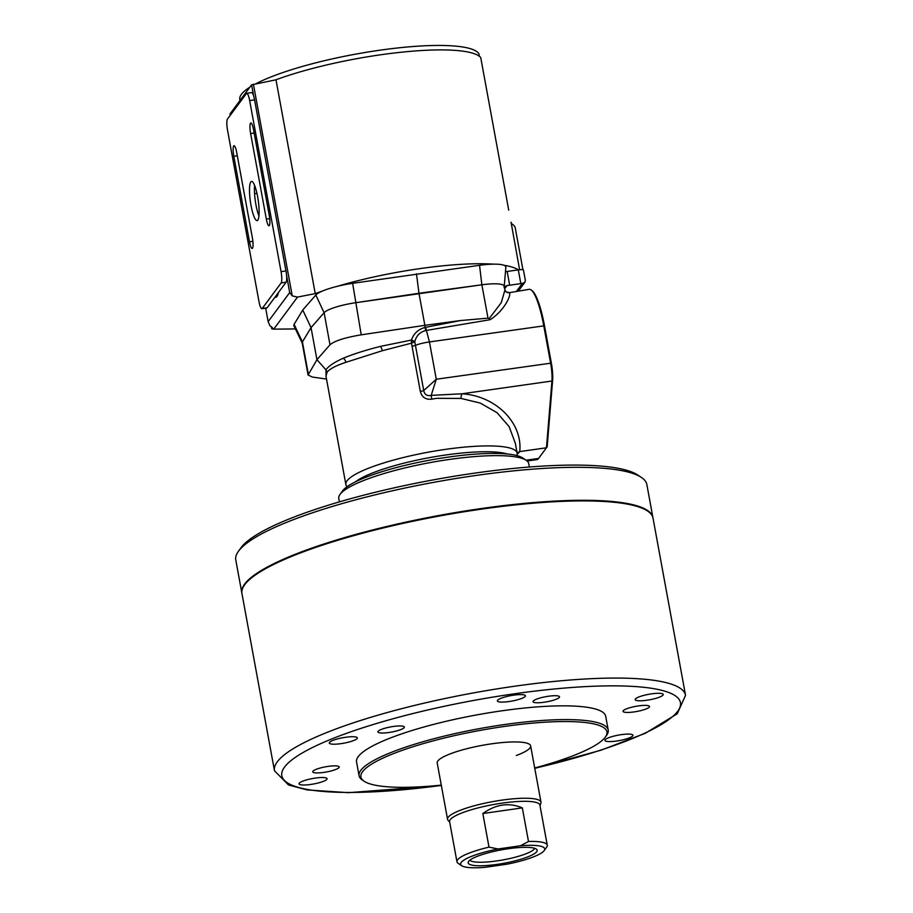 <?xml version="1.0" encoding="UTF-8"?>
<svg xmlns="http://www.w3.org/2000/svg" width="913" height="913" viewBox="0 0 913 913"><rect width="100%" height="100%" fill="white"/><g stroke="black" fill="none" stroke-linecap="round" stroke-linejoin="round"><path stroke-width="1.37" d="M230.27 115.3L230.019 113.942L251.589 84.852L275.988 79.796A123.483 24.012 169.6 0 1 399.323 52.429A123.483 24.012 169.6 0 1 480.717 57.508L508.724 210.138M505.482 271.663A9.495 1.849 -10.4 0 0 507.16 271.469L518.299 269.883L520.821 283.623A6.334 1.233 169.6 0 1 522.316 283.452L524.941 282.174L525.352 280.405L523.469 270.157A6.334 1.233 169.6 0 0 518.299 269.883A123.483 24.012 169.6 0 0 503.987 265.284A33.587 6.528 169.6 0 0 493.545 264.154A123.483 24.012 169.6 0 0 337.217 286.351A33.587 6.528 169.6 0 0 322.449 291.053A123.483 24.012 169.6 0 0 315.236 293.621L275.988 79.796M519.6 269.723L511.052 222.201A3.161 3.036 36.6 0 0 512.284 224.187L513.414 225.043A4.748 4.565 -143.4 0 1 515.274 228.022L522.944 269.792M504.227 286.317L505.859 267.269A33.587 6.528 169.6 0 0 503.987 265.284M493.545 264.154A33.587 6.528 169.6 0 0 479.53 265.295L352.635 283.315A33.587 6.528 169.6 0 0 337.217 286.351M295.413 328.942L273.74 329.148L271.766 328.794L271.446 327.025M271.766 328.794L272.69 328.121M272.051 327.459L272.257 328.6C273.113 328.303 272.359 327.402 270.02 325.884L268.137 321.661L289.706 292.571L292.263 295.903L297.524 297.079L315.236 293.621M322.449 291.053A33.587 6.528 169.6 0 0 315.83 295.036L302.751 310.009L294.1 324.343A33.587 6.528 169.6 0 0 293.929 325.861L302.214 343.083M292.263 295.903L253.403 84.201M289.706 292.571L286.579 275.509M253.597 95.808L251.589 84.852M274.961 297.227A34.831 6.962 -98.1 0 0 275.692 297.307A34.831 6.962 -98.1 0 0 278.408 292.571M268.137 321.661L265.66 308.172M302.751 310.009L311.048 327.63L302.42 341.93A28.497 5.546 169.6 0 0 302.283 343.22M416.465 273.797L418.976 293.267L355.328 302.762A28.497 5.546 169.6 0 0 324.104 312.703L311.048 327.63L302.42 341.93A28.497 5.546 169.6 0 0 302.192 342.934L308.069 375.003L312.394 377.058L326.512 379.055M503.965 287.161A28.497 5.546 169.6 0 0 504.216 286.465A28.497 5.546 169.6 0 0 481.87 284.788L355.328 302.762A28.497 5.546 169.6 0 0 324.104 312.703L311.048 327.63L316.937 359.711L325.952 369.822C328.486 366.124 334.249 362.267 343.231 358.238C352.954 354.164 365.383 350.204 380.516 346.369L411.443 340.058C413.68 333.53 418.2 329.331 425.002 327.447L424.865 325.336L361.217 334.831C345.057 337.525 334.649 340.834 329.992 344.772L316.937 359.711L308.069 375.003M520.821 283.623L509.682 285.21A9.495 1.849 -10.4 0 1 507.069 285.495L504.387 286.853M339.396 501.876L338.769 498.464A96.573 18.785 -10.4 0 1 339.978 494.458L342.501 490.966A93.4 18.169 -10.4 0 1 448.717 457.048A93.4 18.169 -10.4 0 1 522.578 457.904L526.173 460.278A96.573 18.785 -10.4 0 1 528.73 463.599L529.357 467.011M339.978 494.458A96.573 18.785 -10.4 0 1 449.801 459.387A96.573 18.785 -10.4 0 1 526.173 460.278M241.899 593.29A208.963 40.64 -10.4 0 1 241.842 592.982L235.782 559.989A208.963 40.64 -10.4 0 1 238.407 551.315L240.929 547.823A205.802 40.024 -10.4 0 1 474.954 473.094A205.802 40.024 -10.4 0 1 637.731 475L641.314 477.373A208.963 40.64 -10.4 0 1 646.849 484.552L652.909 517.534A208.963 40.64 -10.4 0 1 652.955 517.842M238.407 551.315A208.963 40.64 -10.4 0 1 476.05 475.445A208.963 40.64 -10.4 0 1 641.314 477.373M241.842 592.982A208.963 40.64 -10.4 0 1 482.098 508.427A208.963 40.64 -10.4 0 1 652.909 517.534M534.71 848.325A33.245 6.471 -10.4 0 1 534.39 848.885A33.245 6.471 -10.4 0 1 502.013 860.092A33.245 6.471 -10.4 0 1 469.807 860.24M536.73 851.681A35.071 6.825 -10.4 0 1 498.475 864.177A35.071 6.825 -10.4 0 1 468.266 862.077A35.071 6.825 -10.4 0 1 468.62 861.427A35.071 6.825 -10.4 0 1 502.915 849.581A35.071 6.825 -10.4 0 1 536.798 849.501A35.071 6.825 -10.4 0 1 536.73 851.681M528.49 841.478L520.49 845.758A42.74 8.308 -10.4 0 1 544.171 850.619A42.74 8.308 -10.4 0 1 507.229 864.155L484.849 867.35A42.74 8.308 -10.4 0 1 461.761 865.741L458.178 863.367A45.912 8.925 -10.4 0 1 456.957 861.792A45.912 8.925 -10.4 0 1 457.539 859.875A45.912 8.925 -10.4 0 1 489.003 847.127L482.84 813.529C495.896 804.182 509.055 802.299 522.327 807.879L528.49 841.478A45.912 8.925 -10.4 0 1 547.264 845.21A45.912 8.925 -10.4 0 1 546.693 847.116A45.912 8.925 -10.4 0 1 546.682 847.127M456.957 861.792L449.595 821.666A45.912 8.925 -10.4 0 1 450.177 819.76A45.912 8.925 -10.4 0 1 497.653 803.817A45.912 8.925 -10.4 0 1 539.903 805.095L547.264 845.21M449.687 822.168L448.043 820.296A47.487 9.233 -10.4 0 1 447.553 819.303A47.487 9.233 -10.4 0 1 448.146 817.329A47.487 9.233 -10.4 0 1 497.265 800.838A47.487 9.233 -10.4 0 1 540.975 802.162A47.487 9.233 -10.4 0 1 540.861 803.257L539.994 805.597M461.761 865.741A42.74 8.308 -10.4 0 1 461.168 862.488A42.74 8.308 -10.4 0 1 498.121 848.964L489.003 847.127M520.49 845.758L498.121 848.964M522.327 807.879L482.84 813.529M253.529 129.657A8.708 1.746 -98.1 0 0 250.858 122.993A8.708 1.746 -98.1 0 0 250.539 123.209A8.708 1.746 -98.1 0 0 250.63 133.56L266.334 219.097A8.708 1.746 -98.1 0 0 269.004 225.762A8.708 1.746 -98.1 0 0 269.221 215.194L253.529 129.657M236.684 152.368A8.708 1.746 -98.1 0 0 234.013 145.703A8.708 1.746 -98.1 0 0 233.705 145.92A8.708 1.746 -98.1 0 0 233.796 156.271L249.489 241.797A8.708 1.746 -98.1 0 0 252.159 248.473A8.708 1.746 -98.1 0 0 252.387 237.894L236.684 152.368M254.601 185.396A19.789 3.96 -98.1 0 0 258.938 215.924M250.813 181.915A19.789 3.96 -98.1 0 0 250.687 203.519A19.789 3.96 -98.1 0 0 257.089 220.592A19.789 3.96 -98.1 0 0 257.82 220.101A19.789 3.96 -98.1 0 0 257.934 198.498A19.789 3.96 -98.1 0 0 251.532 181.413A19.789 3.96 -98.1 0 0 250.813 181.915M227.463 119.078A9.495 1.894 -98.1 0 0 227.565 130.376L258.961 301.438A9.495 1.894 -98.1 0 0 261.871 308.708A9.495 1.894 -98.1 0 0 262.225 308.468L281.158 282.927A9.495 1.894 -98.1 0 0 281.056 271.64L249.66 100.578A9.495 1.894 -98.1 0 0 246.75 93.297A9.495 1.894 -98.1 0 0 246.407 93.537L227.463 119.078M261.871 308.708L266.79 308.012A9.495 1.894 -98.1 0 0 267.132 307.772L286.077 282.231A9.495 1.894 -98.1 0 0 285.974 270.944L254.579 99.871A9.495 1.894 -98.1 0 0 251.668 92.601L246.75 93.297M507.24 453.978A82.318 16.012 169.6 0 0 446.035 454.948A82.318 16.012 169.6 0 0 355.442 481.836M347.111 486.675A87.066 16.936 -10.4 0 1 345.867 484.529A87.066 16.936 -10.4 0 1 445.978 449.299A87.066 16.936 -10.4 0 1 517.146 453.099A87.066 16.936 -10.4 0 1 516.747 455.541M517.146 453.099L515.366 443.353L509.123 426.622L497.003 412.665L480.272 403.078L461.031 398.433L436.619 398.308L431.838 399.141C425.743 399.86 421.897 397.281 420.322 391.415L411.489 343.174L382.273 350.729L345.844 362.335C336.03 365.577 329.787 368.852 327.105 372.15L325.987 376.19L345.867 484.529M487.999 318.158L489.22 318.557L501.283 302.648L504.912 290.037L504.204 286.168A28.497 5.546 169.6 0 0 481.87 284.788L418.976 293.267L424.865 325.336L460.403 320.554L487.999 318.158L481.87 284.788L479.53 265.295M517.112 452.916L519.737 451.581L546.465 447.792L551.931 381.018A19.002 3.8 -98.1 0 0 550.596 363.02L543.749 325.701A47.487 9.495 -98.1 0 0 531.24 290.037A47.487 9.495 -98.1 0 0 529.175 289.318L509.397 292.674C511.565 294.705 504.421 310.728 490.133 319.71L425.743 330.529L425.002 327.447L460.403 320.554M326.112 376.909L325.952 369.822L327.105 372.15M425.812 327.288A3.96 0.856 80 0 0 426.394 330.392L429.441 341.93L544.502 325.781L551.349 363.1A18.043 3.606 81.9 0 1 552.627 380.196L547.172 446.799L538.567 458.44A47.487 9.495 -98.1 0 1 536.833 459.638L527.132 461.008M425.743 330.529C419.912 332.092 416.26 335.836 414.776 341.759L423.723 390.513L436.288 379.237L431.21 395.375L462.001 393.788A4.748 2.054 -84 0 0 461.031 398.433M531.24 290.037L532.245 290.836A46.54 9.313 81.9 0 1 544.502 325.781M420.322 391.415A4.748 0.924 -10.4 0 0 423.723 390.513C424.556 394.633 427.044 396.253 431.21 395.375A4.748 0.73 -101.6 0 0 431.838 399.141M508.541 292.308A4.748 4.679 -82.3 0 1 507.286 292.308L508.142 292.308M509.397 292.674A4.748 4.633 -56.1 0 1 506.224 291.943L507.286 292.308M489.22 318.557L490.133 319.71M414.16 342.09A3.96 1.153 -148.1 0 0 411.375 340.218L411.489 343.174L414.776 341.759A3.96 1.324 -157.5 0 0 411.443 340.058M534.698 767.981A125.07 24.32 169.6 0 0 605.365 737.042A125.07 24.32 169.6 0 0 504.706 726.406A125.07 24.32 169.6 0 0 364.23 781.3A125.07 24.32 169.6 0 0 441.276 785.134M364.23 781.3L362.438 780.113A126.645 24.628 -10.4 0 1 359.083 775.765A126.645 24.628 -10.4 0 1 504.695 724.523A126.645 24.628 -10.4 0 1 608.218 730.035A126.645 24.628 -10.4 0 1 606.62 735.296L605.365 737.042M315.419 778.07A14.243 2.773 169.6 0 0 299.042 783.833A14.243 2.773 169.6 0 0 310.682 784.461A14.243 2.773 169.6 0 0 327.071 778.698A14.243 2.773 169.6 0 0 315.419 778.07M345.673 737.27A14.243 2.773 169.6 0 0 329.296 743.045A14.243 2.773 169.6 0 0 340.937 743.661A14.243 2.773 169.6 0 0 357.325 737.898A14.243 2.773 169.6 0 0 345.673 737.27M513.745 695.158A14.243 2.773 169.6 0 0 497.368 700.933A14.243 2.773 169.6 0 0 509.009 701.549A14.243 2.773 169.6 0 0 525.397 695.786A14.243 2.773 169.6 0 0 513.745 695.158M651.562 693.846A14.243 2.773 169.6 0 0 635.186 699.609A14.243 2.773 169.6 0 0 646.826 700.237A14.243 2.773 169.6 0 0 663.215 694.473A14.243 2.773 169.6 0 0 651.562 693.846M621.308 734.645A14.243 2.773 169.6 0 0 604.931 740.409A14.243 2.773 169.6 0 0 616.572 741.036A14.243 2.773 169.6 0 0 632.96 735.262A14.243 2.773 169.6 0 0 621.308 734.645M328.212 766.384A13.455 2.613 169.6 0 0 312.748 771.827A13.455 2.613 169.6 0 0 323.738 772.409A13.455 2.613 169.6 0 0 339.214 766.966A13.455 2.613 169.6 0 0 328.212 766.384M393.377 726.474A13.455 2.613 169.6 0 0 377.902 731.918A13.455 2.613 169.6 0 0 388.904 732.5A13.455 2.613 169.6 0 0 404.368 727.056A13.455 2.613 169.6 0 0 393.377 726.474M548.519 696.231A13.455 2.613 169.6 0 0 533.044 701.675A13.455 2.613 169.6 0 0 544.045 702.257A13.455 2.613 169.6 0 0 559.521 696.813A13.455 2.613 169.6 0 0 548.519 696.231M638.507 705.897A13.455 2.613 169.6 0 0 623.031 711.341A13.455 2.613 169.6 0 0 634.033 711.923A13.455 2.613 169.6 0 0 649.508 706.479A13.455 2.613 169.6 0 0 638.507 705.897M359.083 775.765L356.561 762.013A126.645 24.628 -10.4 0 1 502.173 710.77A126.645 24.628 -10.4 0 1 605.696 716.294L608.218 730.035M447.553 819.303L437.213 763.006A47.487 9.233 -10.4 0 1 491.822 743.787A47.487 9.233 -10.4 0 1 530.636 745.853A47.487 9.233 -10.4 0 1 516.313 755.485M482.212 509.043A208.963 40.64 -10.4 0 1 653.023 518.15L685.537 695.318A208.963 40.64 -10.4 0 0 514.727 686.211A208.963 40.64 -10.4 0 0 274.471 770.766L241.956 593.598A208.963 40.64 -10.4 0 1 482.212 509.043M249.865 87.18A121.897 23.715 169.6 0 0 241.443 94.29A121.897 23.715 169.6 0 0 239.799 99.517L239.982 100.51M479.382 56.298L478.937 53.821A121.897 23.715 169.6 0 0 384.464 49.564A121.897 23.715 169.6 0 0 255.96 83.699M297.524 297.079L273.74 329.148M294.1 324.343L302.42 341.93L308.309 374.01M315.83 295.036L324.104 312.703L329.992 344.772M352.635 283.315L361.217 334.831M507.16 271.469L509.682 285.21M522.316 283.452L516.655 291.099M507.069 285.495L504.672 288.725M256.964 193.419L254.567 193.761M262.225 308.468L267.132 307.772M281.158 282.927L286.077 282.231M281.056 271.64L285.974 270.944M249.66 100.578L254.579 99.871M249.489 241.797L252.867 241.317M233.796 156.271L237.312 155.769M266.334 219.097L269.712 218.618M250.63 133.56L254.145 133.07M517.157 454.229A91.825 17.861 -10.4 0 0 519.737 451.581C522.852 422.913 495.85 395.865 462.001 393.788L551.931 381.018L552.627 380.196M412.025 346.244A4.748 0.924 -10.4 0 0 415.438 345.342A15.829 3.081 -10.4 0 1 429.441 341.93L436.288 379.237L551.349 363.1M526.071 460.209L538.567 458.44M343.231 358.238A4.748 3.504 -109.9 0 1 345.844 362.335M380.516 346.369A4.748 1.415 -106 0 1 382.273 350.729M534.756 768.267A202.64 39.419 169.6 0 0 680.299 701.971A202.64 39.419 169.6 0 0 514.795 693.743A202.64 39.419 169.6 0 0 285.107 766.349A202.64 39.419 169.6 0 0 441.333 785.408M524.941 282.174L518.516 290.836M540.975 802.162L530.636 745.853M544.171 850.619L546.693 847.116M504.912 290.037L506.224 291.943M534.778 768.392L600.959 750.212L645.217 733.322L677.263 713.772L685.537 695.318M441.356 785.534L348.618 792.678L307.11 789.916L288.519 784.986L274.471 770.766"/></g></svg>
